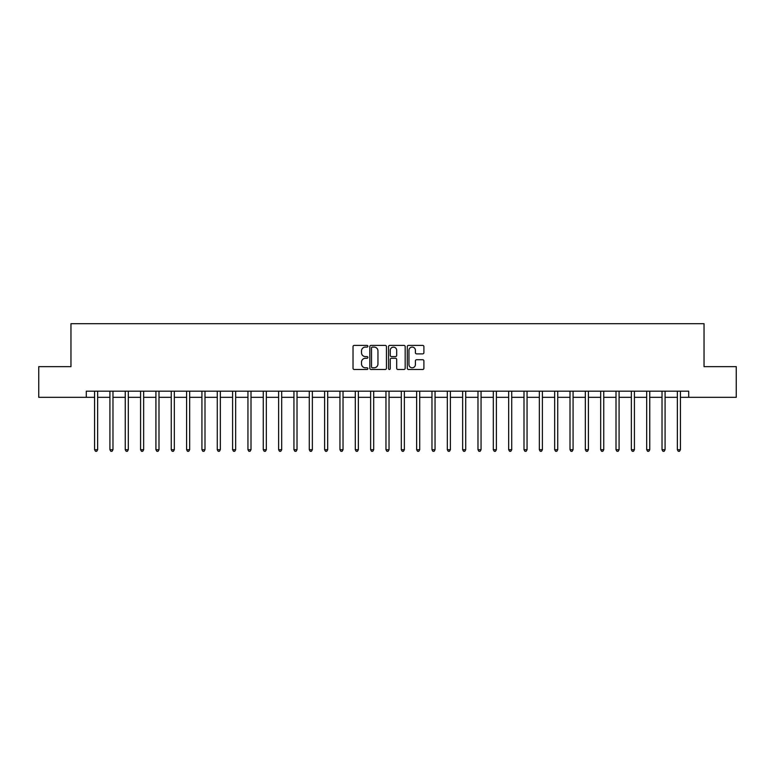 <?xml version="1.0" encoding="UTF-8"?>
<svg xmlns="http://www.w3.org/2000/svg" width="775" height="775" viewBox="0 0 775 775"><rect width="100%" height="100%" fill="white"/><g stroke="black" fill="none" stroke-linecap="round" stroke-linejoin="round"><path stroke-width="1.16" d="M367.873 346.241A0.843 0.843 0 0 0 367.03 345.398L354.233 345.398A1.201 1.201 0 0 0 353.022 346.599L353.022 368.28A1.201 1.201 0 0 0 354.233 369.481L367.03 369.481A0.843 0.843 0 0 0 367.873 368.638A0.843 0.843 0 0 0 367.03 367.796L365.374 367.796A3.856 3.856 0 0 1 361.518 363.94L361.518 362.138A3.856 3.856 0 0 1 365.374 358.282L367.03 358.282A0.843 0.843 0 0 0 367.873 357.44A0.843 0.843 0 0 0 367.03 356.597L365.374 356.597A3.856 3.856 0 0 1 361.518 352.741L361.518 350.939A3.856 3.856 0 0 1 365.374 347.084L367.03 347.084A0.843 0.843 0 0 0 367.873 346.241M422.695 353.884A1.201 1.201 0 0 0 423.896 352.683L423.896 346.599A1.201 1.201 0 0 0 422.695 345.398L408.483 345.398A1.201 1.201 0 0 0 407.282 346.599L407.282 368.28A1.201 1.201 0 0 0 408.483 369.481L422.695 369.481A1.201 1.201 0 0 0 423.896 368.28L423.896 360.937A1.201 1.201 0 0 0 422.695 359.726L416.611 359.726A1.201 1.201 0 0 0 415.41 360.937L415.41 364.579A3.226 3.226 0 0 1 412.184 367.796A3.226 3.226 0 0 1 408.968 364.579L408.968 350.31A3.226 3.226 0 0 1 412.184 347.084A3.226 3.226 0 0 1 415.41 350.31L415.41 352.683A1.201 1.201 0 0 0 416.611 353.884L422.695 353.884M86.296 397.313L38.75 397.313L38.75 366.643L70.961 366.643L70.961 323.698L704.039 323.698L704.039 366.643L736.25 366.643L736.25 397.313L688.704 397.313L688.704 391.181L86.296 391.181L86.296 397.313L94.579 397.313M386.444 346.599A1.201 1.201 0 0 0 385.243 345.398L371.031 345.398A1.201 1.201 0 0 0 369.83 346.599L369.83 368.28A1.201 1.201 0 0 0 371.031 369.481L385.243 369.481A1.201 1.201 0 0 0 386.444 368.28L386.444 346.599M389.757 345.398L403.969 345.398A1.201 1.201 0 0 1 405.17 346.599L405.17 368.28A1.201 1.201 0 0 1 403.969 369.481L397.885 369.481A1.201 1.201 0 0 1 396.684 368.28L396.684 359.484A1.201 1.201 0 0 0 395.483 358.282L391.443 358.282A1.201 1.201 0 0 0 390.242 359.484L390.242 368.638A0.843 0.843 0 0 1 389.399 369.481A0.843 0.843 0 0 1 388.556 368.638L388.556 346.599A1.201 1.201 0 0 1 389.757 345.398M97.64 397.313L109.914 397.313M112.976 397.313L125.25 397.313M128.311 397.313L140.585 397.313M143.646 397.313L155.92 397.313M158.991 397.313L171.256 397.313M174.327 397.313L186.591 397.313M189.662 397.313L201.926 397.313M204.997 397.313L217.262 397.313M220.333 397.313L232.607 397.313M235.668 397.313L247.942 397.313M251.003 397.313L263.277 397.313M266.338 397.313L278.613 397.313M281.683 397.313L293.948 397.313M297.019 397.313L309.283 397.313M312.354 397.313L324.618 397.313M327.689 397.313L339.954 397.313M343.025 397.313L355.289 397.313M358.36 397.313L370.634 397.313M373.695 397.313L385.969 397.313M389.031 397.313L401.305 397.313M404.366 397.313L416.64 397.313M419.711 397.313L431.975 397.313M435.046 397.313L447.311 397.313M450.382 397.313L462.646 397.313M465.717 397.313L477.981 397.313M481.052 397.313L493.317 397.313M496.387 397.313L508.662 397.313M511.723 397.313L523.997 397.313M527.058 397.313L539.332 397.313M542.393 397.313L554.667 397.313M557.738 397.313L570.003 397.313M573.074 397.313L585.338 397.313M588.409 397.313L600.673 397.313M603.744 397.313L616.009 397.313M619.08 397.313L631.354 397.313M634.415 397.313L646.689 397.313M649.75 397.313L662.024 397.313M665.086 397.313L677.36 397.313M680.421 397.313L688.704 397.313M372.358 347.084A0.843 0.843 0 0 0 371.516 347.927L371.516 366.953A0.843 0.843 0 0 0 372.358 367.796L374.102 367.796A3.856 3.856 0 0 0 377.958 363.94L377.958 350.939A3.856 3.856 0 0 0 374.102 347.084L372.358 347.084M396.684 350.368A3.226 3.226 0 0 0 393.458 347.142A3.226 3.226 0 0 0 390.242 350.368L390.242 355.396A1.201 1.201 0 0 0 391.443 356.597L395.483 356.597A1.201 1.201 0 0 0 396.684 355.396L396.684 350.368M97.795 391.181L97.727 391.336A1.23 1.23 0 0 0 97.64 391.792L97.64 449.703L94.579 449.703L94.579 391.792A1.23 1.23 0 0 0 94.482 391.336L94.424 391.181M97.64 449.703L96.72 451.302L95.499 451.302L94.579 449.703M113.131 391.181L113.063 391.336A1.23 1.23 0 0 0 112.976 391.792L112.976 449.703L109.914 449.703L109.914 391.792A1.23 1.23 0 0 0 109.817 391.336L109.759 391.181M112.976 449.703L112.055 451.302L110.835 451.302L109.914 449.703M128.466 391.181L128.408 391.336A1.23 1.23 0 0 0 128.311 391.792L128.311 449.703L125.25 449.703L125.25 391.792A1.23 1.23 0 0 0 125.162 391.336L125.095 391.181M128.311 449.703L127.391 451.302L126.17 451.302L125.25 449.703M143.801 391.181L143.743 391.336A1.23 1.23 0 0 0 143.646 391.792L143.646 449.703L140.585 449.703L140.585 391.792A1.23 1.23 0 0 0 140.498 391.336L140.43 391.181M143.646 449.703L142.736 451.302L141.505 451.302L140.585 449.703M159.137 391.181L159.078 391.336A1.23 1.23 0 0 0 158.991 391.792L158.991 449.703L155.92 449.703L155.92 391.792A1.23 1.23 0 0 0 155.833 391.336L155.765 391.181M158.991 449.703L158.071 451.302L156.841 451.302L155.92 449.703M174.472 391.181L174.414 391.336A1.23 1.23 0 0 0 174.327 391.792L174.327 449.703L171.256 449.703L171.256 391.792A1.23 1.23 0 0 0 171.168 391.336L171.101 391.181M174.327 449.703L173.406 451.302L172.176 451.302L171.256 449.703M189.807 391.181L189.749 391.336A1.23 1.23 0 0 0 189.662 391.792L189.662 449.703L186.591 449.703L186.591 391.792A1.23 1.23 0 0 0 186.504 391.336L186.446 391.181M189.662 449.703L188.742 451.302L187.511 451.302L186.591 449.703M205.152 391.181L205.084 391.336A1.23 1.23 0 0 0 204.997 391.792L204.997 449.703L201.926 449.703L201.926 391.792A1.23 1.23 0 0 0 201.839 391.336L201.781 391.181M204.997 449.703L204.077 451.302L202.847 451.302L201.926 449.703M220.487 391.181L220.42 391.336A1.23 1.23 0 0 0 220.333 391.792L220.333 449.703L217.262 449.703L217.262 391.792A1.23 1.23 0 0 0 217.174 391.336L217.116 391.181M220.333 449.703L219.412 451.302L218.182 451.302L217.262 449.703M235.823 391.181L235.755 391.336A1.23 1.23 0 0 0 235.668 391.792L235.668 449.703L232.607 449.703L232.607 391.792A1.23 1.23 0 0 0 232.51 391.336L232.452 391.181M235.668 449.703L234.748 451.302L233.527 451.302L232.607 449.703M251.158 391.181L251.09 391.336A1.23 1.23 0 0 0 251.003 391.792L251.003 449.703L247.942 449.703L247.942 391.792A1.23 1.23 0 0 0 247.855 391.336L247.787 391.181M251.003 449.703L250.083 451.302L248.862 451.302L247.942 449.703M266.493 391.181L266.435 391.336A1.23 1.23 0 0 0 266.338 391.792L266.338 449.703L263.277 449.703L263.277 391.792A1.23 1.23 0 0 0 263.19 391.336L263.122 391.181M266.338 449.703L265.418 451.302L264.198 451.302L263.277 449.703M281.829 391.181L281.771 391.336A1.23 1.23 0 0 0 281.683 391.792L281.683 449.703L278.613 449.703L278.613 391.792A1.23 1.23 0 0 0 278.525 391.336L278.457 391.181M281.683 449.703L280.763 451.302L279.533 451.302L278.613 449.703M297.164 391.181L297.106 391.336A1.23 1.23 0 0 0 297.019 391.792L297.019 449.703L293.948 449.703L293.948 391.792A1.23 1.23 0 0 0 293.861 391.336L293.793 391.181M297.019 449.703L296.098 451.302L294.868 451.302L293.948 449.703M312.499 391.181L312.441 391.336A1.23 1.23 0 0 0 312.354 391.792L312.354 449.703L309.283 449.703L309.283 391.792A1.23 1.23 0 0 0 309.196 391.336L309.138 391.181M312.354 449.703L311.434 451.302L310.203 451.302L309.283 449.703M327.835 391.181L327.777 391.336A1.23 1.23 0 0 0 327.689 391.792L327.689 449.703L324.618 449.703L324.618 391.792A1.23 1.23 0 0 0 324.531 391.336L324.473 391.181M327.689 449.703L326.769 451.302L325.539 451.302L324.618 449.703M343.18 391.181L343.112 391.336A1.23 1.23 0 0 0 343.025 391.792L343.025 449.703L339.954 449.703L339.954 391.792A1.23 1.23 0 0 0 339.867 391.336L339.808 391.181M343.025 449.703L342.104 451.302L340.874 451.302L339.954 449.703M358.515 391.181L358.447 391.336A1.23 1.23 0 0 0 358.36 391.792L358.36 449.703L355.289 449.703L355.289 391.792A1.23 1.23 0 0 0 355.202 391.336L355.144 391.181M358.36 449.703L357.44 451.302L356.209 451.302L355.289 449.703M373.85 391.181L373.782 391.336A1.23 1.23 0 0 0 373.695 391.792L373.695 449.703L370.634 449.703L370.634 391.792A1.23 1.23 0 0 0 370.537 391.336L370.479 391.181M373.695 449.703L372.775 451.302L371.554 451.302L370.634 449.703M389.186 391.181L389.118 391.336A1.23 1.23 0 0 0 389.031 391.792L389.031 449.703L385.969 449.703L385.969 391.792A1.23 1.23 0 0 0 385.882 391.336L385.814 391.181M389.031 449.703L388.11 451.302L386.89 451.302L385.969 449.703M404.521 391.181L404.463 391.336A1.23 1.23 0 0 0 404.366 391.792L404.366 449.703L401.305 449.703L401.305 391.792A1.23 1.23 0 0 0 401.218 391.336L401.15 391.181M404.366 449.703L403.446 451.302L402.225 451.302L401.305 449.703M419.856 391.181L419.798 391.336A1.23 1.23 0 0 0 419.711 391.792L419.711 449.703L416.64 449.703L416.64 391.792A1.23 1.23 0 0 0 416.553 391.336L416.485 391.181M419.711 449.703L418.791 451.302L417.56 451.302L416.64 449.703M435.192 391.181L435.133 391.336A1.23 1.23 0 0 0 435.046 391.792L435.046 449.703L431.975 449.703L431.975 391.792A1.23 1.23 0 0 0 431.888 391.336L431.82 391.181M435.046 449.703L434.126 451.302L432.896 451.302L431.975 449.703M450.527 391.181L450.469 391.336A1.23 1.23 0 0 0 450.382 391.792L450.382 449.703L447.311 449.703L447.311 391.792A1.23 1.23 0 0 0 447.223 391.336L447.165 391.181M450.382 449.703L449.461 451.302L448.231 451.302L447.311 449.703M465.862 391.181L465.804 391.336A1.23 1.23 0 0 0 465.717 391.792L465.717 449.703L462.646 449.703L462.646 391.792A1.23 1.23 0 0 0 462.559 391.336L462.501 391.181M465.717 449.703L464.797 451.302L463.566 451.302L462.646 449.703M481.207 391.181L481.139 391.336A1.23 1.23 0 0 0 481.052 391.792L481.052 449.703L477.981 449.703L477.981 391.792A1.23 1.23 0 0 0 477.894 391.336L477.836 391.181M481.052 449.703L480.132 451.302L478.902 451.302L477.981 449.703M496.542 391.181L496.475 391.336A1.23 1.23 0 0 0 496.387 391.792L496.387 449.703L493.317 449.703L493.317 391.792A1.23 1.23 0 0 0 493.229 391.336L493.171 391.181M496.387 449.703L495.467 451.302L494.237 451.302L493.317 449.703M511.878 391.181L511.81 391.336A1.23 1.23 0 0 0 511.723 391.792L511.723 449.703L508.662 449.703L508.662 391.792A1.23 1.23 0 0 0 508.565 391.336L508.507 391.181M511.723 449.703L510.802 451.302L509.582 451.302L508.662 449.703M527.213 391.181L527.145 391.336A1.23 1.23 0 0 0 527.058 391.792L527.058 449.703L523.997 449.703L523.997 391.792A1.23 1.23 0 0 0 523.91 391.336L523.842 391.181M527.058 449.703L526.138 451.302L524.917 451.302L523.997 449.703M542.548 391.181L542.49 391.336A1.23 1.23 0 0 0 542.393 391.792L542.393 449.703L539.332 449.703L539.332 391.792A1.23 1.23 0 0 0 539.245 391.336L539.177 391.181M542.393 449.703L541.473 451.302L540.252 451.302L539.332 449.703M557.884 391.181L557.826 391.336A1.23 1.23 0 0 0 557.738 391.792L557.738 449.703L554.667 449.703L554.667 391.792A1.23 1.23 0 0 0 554.58 391.336L554.512 391.181M557.738 449.703L556.818 451.302L555.588 451.302L554.667 449.703M573.219 391.181L573.161 391.336A1.23 1.23 0 0 0 573.074 391.792L573.074 449.703L570.003 449.703L570.003 391.792A1.23 1.23 0 0 0 569.916 391.336L569.848 391.181M573.074 449.703L572.153 451.302L570.923 451.302L570.003 449.703M588.554 391.181L588.496 391.336A1.23 1.23 0 0 0 588.409 391.792L588.409 449.703L585.338 449.703L585.338 391.792A1.23 1.23 0 0 0 585.251 391.336L585.193 391.181M588.409 449.703L587.489 451.302L586.258 451.302L585.338 449.703M603.899 391.181L603.832 391.336A1.23 1.23 0 0 0 603.744 391.792L603.744 449.703L600.673 449.703L600.673 391.792A1.23 1.23 0 0 0 600.586 391.336L600.528 391.181M603.744 449.703L602.824 451.302L601.594 451.302L600.673 449.703M619.235 391.181L619.167 391.336A1.23 1.23 0 0 0 619.08 391.792L619.08 449.703L616.009 449.703L616.009 391.792A1.23 1.23 0 0 0 615.922 391.336L615.863 391.181M619.08 449.703L618.159 451.302L616.929 451.302L616.009 449.703M634.57 391.181L634.502 391.336A1.23 1.23 0 0 0 634.415 391.792L634.415 449.703L631.354 449.703L631.354 391.792A1.23 1.23 0 0 0 631.257 391.336L631.199 391.181M634.415 449.703L633.495 451.302L632.264 451.302L631.354 449.703M649.905 391.181L649.837 391.336A1.23 1.23 0 0 0 649.75 391.792L649.75 449.703L646.689 449.703L646.689 391.792A1.23 1.23 0 0 0 646.592 391.336L646.534 391.181M649.75 449.703L648.83 451.302L647.609 451.302L646.689 449.703M665.241 391.181L665.183 391.336A1.23 1.23 0 0 0 665.086 391.792L665.086 449.703L662.024 449.703L662.024 391.792A1.23 1.23 0 0 0 661.937 391.336L661.869 391.181M665.086 449.703L664.165 451.302L662.945 451.302L662.024 449.703M680.576 391.181L680.518 391.336A1.23 1.23 0 0 0 680.421 391.792L680.421 449.703L677.36 449.703L677.36 391.792A1.23 1.23 0 0 0 677.273 391.336L677.205 391.181M680.421 449.703L679.501 451.302L678.28 451.302L677.36 449.703"/></g></svg>
